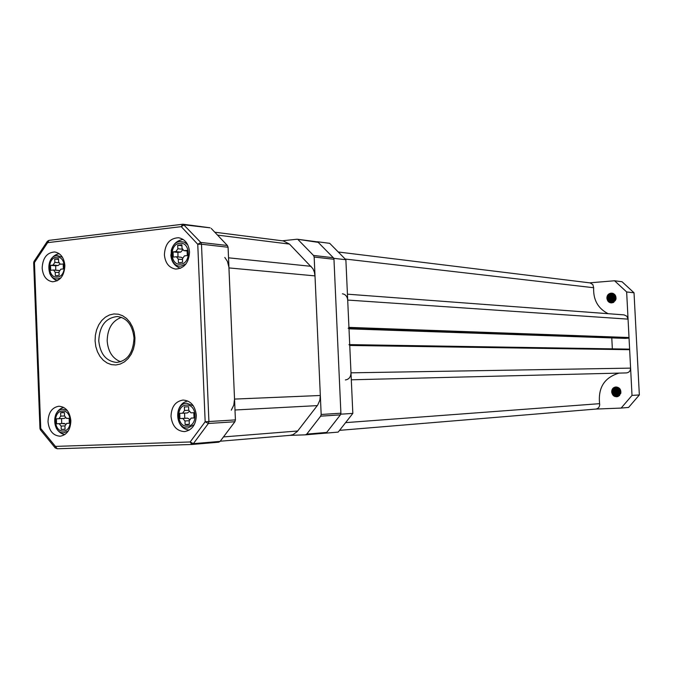 <?xml version="1.0" encoding="UTF-8"?>
<svg xmlns="http://www.w3.org/2000/svg" width="673" height="673" viewBox="0 0 673 673"><rect width="100%" height="100%" fill="white"/><g stroke="black" fill="none" stroke-linecap="round" stroke-linejoin="round"><path stroke-width="1.01" d="M338.25 251.996L590.053 282.887L592.846 284.578L593.67 287.733C593.132 299.779 597.944 308.436 608.114 313.694M619.076 373.103C604.438 377.469 597.944 387.665 599.601 403.674L599.693 404.389C599.593 407.056 598.314 408.62 595.857 409.066L595.689 409.083M629.078 349.127L349.716 344.618L629.078 349.127L629.642 349.699L630.601 368.123C630.466 370.958 629.07 372.564 626.403 372.918L351.306 379.799M629.642 349.699L349.75 345.459L350.995 372.834L630.601 368.123M347.428 294.177L624.107 314.888L626.841 316.217L628.06 319.137L347.697 300.065L348.934 327.381L629.011 337.526L628.464 338.174L625.192 338.376M628.06 319.137L629.011 337.526M611.782 337.913L612.346 348.858M345.342 379.951C348.925 379.421 350.81 377.057 350.995 372.834M349.75 345.459L348.993 344.61M348.202 328.34L348.934 327.381M347.697 300.065C347.276 296.414 345.51 294.32 342.397 293.798M352.829 413.407L338.183 432.1L326.161 433.118L340.942 414.173L352.829 413.407L345.872 259.719L333.926 258.348L317.622 241.758L317.017 241.817M317.622 241.758L329.711 243.34L345.872 259.719M340.942 414.173L333.926 258.348M325.396 433.143L326.161 433.118M612.152 293.167L611.589 293.268C606.373 296.221 606.213 299.233 611.118 302.286L611.782 302.295C616.83 299.367 616.838 296.347 611.816 293.218L611.042 293.209C608.426 293.68 607.038 295.296 606.878 298.055C606.996 295.296 608.333 293.672 610.907 293.192C614.634 293.31 616.308 295.371 615.93 299.367L613.355 302.505C609.645 303.464 607.492 301.984 606.878 298.055M611.833 293.327L611.454 293.251C606.23 296.204 606.07 299.216 610.975 302.278L611.648 302.278C616.695 299.35 616.704 296.33 611.681 293.209L610.907 293.192M611.387 302.303L612.329 302.345L615.425 300.495M613.381 293.521L612.228 293.268L613.919 294.067M612.287 293.319L612.136 293.327C607.029 296.053 606.76 299.039 611.32 302.295L614.483 301.378L616.073 298.375M611.934 302.354L613.869 302.185M612.91 293.344L612.556 293.369C607.66 296.027 607.34 298.989 611.597 302.286L611.799 302.345M611.664 302.303L613.894 301.883M612.22 293.302L612.001 293.31C606.869 296.086 606.617 299.073 611.252 302.286M612.472 302.404L613.465 302.438M612.203 302.354L613.532 302.404M612.489 293.378C607.509 296.002 607.189 298.972 611.53 302.286M612.405 293.764L612.825 293.504C608.266 296.112 607.955 299.031 611.875 302.253M612.75 293.47C608.114 296.086 607.803 299.022 611.807 302.261M613.078 293.613C608.88 296.204 608.577 299.064 612.152 302.202M613.01 293.579C608.729 296.179 608.417 299.056 612.085 302.219M613.339 293.756C609.494 296.297 609.2 299.098 612.43 302.135M613.271 293.714C609.343 296.271 609.04 299.09 612.363 302.152M613.591 293.916C610.117 296.406 609.822 299.115 612.716 302.042M613.524 293.874C609.957 296.381 609.662 299.106 612.649 302.068M612.817 295.237L613.869 294.118C610.731 296.515 610.445 299.123 613.002 301.925M613.776 294.051C610.571 296.482 610.293 299.123 612.926 301.958M614.087 294.311C611.345 296.633 611.076 299.123 613.288 301.773M614.028 294.252C611.193 296.6 610.916 299.123 613.212 301.815M614.331 294.555C611.959 296.751 611.707 299.106 613.574 301.597M614.272 294.488C611.807 296.726 611.547 299.106 613.507 301.647M614.575 294.833C612.573 296.886 612.337 299.073 613.869 301.378M614.516 294.757C612.422 296.852 612.178 299.081 613.793 301.437M614.811 295.161L613.414 298.038L614.171 301.117M614.752 295.077L613.28 298.03L614.096 301.184M615.038 295.548L614.474 300.789M614.979 295.447L613.818 298.072L614.399 300.881M614.802 300.343L615.231 295.977M615.198 295.901L614.701 300.486M616.081 387C610.983 390.491 611.168 393.52 616.619 396.077L616.704 396.069C621.886 392.746 621.608 389.717 615.879 386.992M615.854 387.11L616.005 387C610.848 390.458 611.008 393.486 616.485 396.086L616.561 396.077C621.751 392.754 621.473 389.726 615.745 387L615.745 387C619.48 387.244 621.162 389.364 620.784 393.36L618.201 396.414C614.474 397.263 612.312 395.707 611.698 391.745C611.816 388.986 613.162 387.404 615.736 387M616.973 396.044L620.792 393.31M616.35 387.017C611.589 390.466 611.774 393.478 616.905 396.044L619.724 394.807L620.935 392.073M617.511 396.01L619.488 395.488M617.107 396.044L619.682 395.287M618.05 395.976L619.051 395.85M617.78 395.968L619.152 395.791M616.283 387.009C611.437 390.475 611.622 393.486 616.838 396.052M616.619 387.051C612.194 390.433 612.38 393.411 617.166 395.993M616.552 387.042C612.043 390.441 612.228 393.427 617.099 396.01M616.897 387.11C612.809 390.407 612.985 393.352 617.435 395.926L617.646 395.976M616.468 387.471L616.855 387.118C612.657 390.416 612.834 393.369 617.368 395.943M617.166 387.177C613.423 390.39 613.599 393.276 617.696 395.833M617.099 387.16C613.271 390.399 613.448 393.293 617.637 395.859M617.444 387.269C614.037 390.382 614.213 393.2 617.965 395.724M617.377 387.244C613.885 390.382 614.054 393.225 617.898 395.758M617.721 387.387C614.659 390.382 614.828 393.116 618.226 395.589M617.654 387.354C614.499 390.382 614.668 393.141 618.159 395.623M617.999 387.53C615.273 390.39 615.442 393.024 618.479 395.43M617.923 387.488C615.122 390.39 615.282 393.049 618.42 395.472M618.277 387.69C615.896 390.407 616.056 392.931 618.739 395.253M618.201 387.648C615.745 390.407 615.896 392.956 618.672 395.295M618.554 387.884C616.518 390.441 616.67 392.822 618.992 395.034M618.487 387.833C616.367 390.433 616.51 392.847 618.924 395.093M618.832 388.119C617.149 390.483 617.284 392.704 619.244 394.782M618.765 388.052C616.99 390.466 617.124 392.729 619.177 394.849M619.118 388.388L618.184 391.526L619.488 394.487M619.042 388.321C617.612 390.525 617.738 392.603 619.429 394.563M619.404 388.725L618.714 391.501L619.732 394.134M619.328 388.632L618.58 391.509L619.673 394.227M619.993 393.655L619.665 389.103M619.623 389.028L619.917 393.814M595.773 409.075L621.137 408.074L632.014 395.413L626.647 291.947L614.558 280.767L589.649 282.837M615.803 387C613.221 387.438 611.85 389.019 611.698 391.745M614.558 280.767L622.062 281.751L634.025 292.797L626.647 291.947M632.014 395.413L639.35 394.942L634.025 292.797M639.35 394.942L628.582 407.443L621.137 408.074M613.608 297.121L613.406 298.989M614.449 294.681L613.885 295.363M613.078 297.045L612.876 298.963M614.163 294.379L613.347 295.296M612.548 296.961L612.337 298.93M612.018 296.877L611.799 298.905M613.44 293.975L612.279 295.169M611.488 296.801L611.261 298.871M612.901 293.916L611.749 295.111M610.958 296.717L610.722 298.846M612.363 293.857L611.21 295.043M610.419 296.642L610.184 298.812M611.286 293.731L610.133 294.917M609.351 296.482L609.107 298.753M609.519 300.385L610.344 301.706M610.832 302.194L611.875 302.884M607.736 296.246L607.475 298.652M607.896 300.251L610.31 302.766M607.197 296.17L608.072 301.386M614.685 294.984L614.003 295.969M613.54 300.158L614.003 301.268M614.415 294.639L613.473 295.91M613.01 300.116L613.667 301.538M614.129 294.345L612.943 295.842M612.472 300.074L613.322 301.756M613.776 294.126L612.405 295.775M611.942 300.032L612.876 301.832M613.246 294.067L611.875 295.708M611.404 299.99L612.337 301.782M612.708 294.008L611.336 295.64M610.865 299.948L611.799 301.731M612.169 293.95L610.806 295.573M610.327 299.897L611.261 301.681M612.295 293.436L611.866 293.706M611.631 293.882L610.268 295.506M609.788 299.855L610.722 301.639M611.757 293.378L611.328 293.647M611.092 293.823L609.73 295.439M609.25 299.813L610.184 301.588M610.748 302.169L611.824 302.892M608.703 299.771L609.645 301.538M610.201 302.118L611.437 302.909M608.165 299.729L609.099 301.487M609.275 301.697L610.949 302.884M607.618 299.687L610.184 302.732M618.992 388.262L618.672 388.859M618.176 391.063L618.235 391.98M618.672 387.976L618.142 388.876M617.646 391.038L617.705 392.065M618.344 387.732L617.612 388.901M617.107 391.013L617.183 392.14M618.007 387.53L617.082 388.918M616.577 391.005L616.653 392.216M617.511 387.522L616.552 388.944M616.039 390.988L616.123 392.292M616.973 387.547L616.014 388.96M615.509 390.979L615.593 392.359M614.971 390.971L615.063 392.426M613.894 390.963L613.995 392.552M614.71 394.361L615.778 395.598M616.468 396.086L617.679 396.59M612.817 390.963L612.926 392.679M613.641 394.445L614.701 395.665M614.886 395.817L616.922 396.734M612.279 390.954L612.388 392.738M613.103 394.479L616.342 396.759M611.74 390.963L612.354 394.159L614.567 396.372M618.95 388.228L618.361 389.516M618.588 393.453L619.345 394.672M618.63 387.942L617.831 389.532M618.058 393.495L619.051 394.975M618.302 387.707L617.301 389.549M617.528 393.537L618.748 395.236M616.998 393.579L618.268 395.32M617.326 387.648L616.232 389.583M616.468 393.621L617.73 395.354M616.796 387.673L615.702 389.6M615.938 393.663L617.2 395.388M616.258 387.698L615.164 389.625M615.4 393.705L616.661 395.43M615.728 387.715L614.634 389.642M614.87 393.747L616.132 395.463M616.805 395.976L617.957 396.506M615.189 387.741L614.096 389.659M614.331 393.789L615.593 395.497M616.392 396.086L617.637 396.607M613.801 393.831L615.055 395.539M615.728 396.044L617.284 396.683M613.263 393.873L614.516 395.573M614.735 395.758L616.863 396.742M612.724 393.924L616.232 396.759M611.749 392.653L613.742 395.892M209.648 227.785L184.284 224.849L181.247 226.658L182.576 224.252L183.191 224.26L182.576 224.252M228.08 247.252L201.488 244.223L197.753 244.282L200.79 242.44L227.381 245.502L228.08 247.252L235.415 419.902L234.877 421.752L220.113 441.395L218.759 442.195L192.074 444.458M234.877 421.752L208.369 423.477L205.164 421.769L235.415 419.902M191.788 444.474L57.255 448.756L55.245 447.94L55.422 446.392L57.213 448.756L191.898 444.474L190.165 441.968L193.361 443.65L220.113 441.395M40.38 429.769L39.951 428.491L40.742 428.465L40.582 430.022L55.051 447.713M47.16 241.582L34.138 261.233L34.449 262.546L33.675 262.773L39.951 428.482M182.274 224.319L49.079 240.354L47.632 242.65L47.303 241.355L48.927 240.37M196.323 415.275C195.153 405.752 190.728 400.671 183.048 400.056C175.392 401.335 171.379 406.778 171.018 416.377C172.204 426.059 176.738 431.132 184.604 431.603C192.074 430.165 195.978 424.73 196.323 415.275M189.534 252.013C188.709 243.853 185.058 239.092 178.589 237.737C169.806 238.158 165.07 243.828 164.389 254.756C165.238 263.067 168.99 267.837 175.645 269.074C184.251 268.477 188.886 262.79 189.534 252.013M64.869 265.616C64.086 257.675 60.688 253.124 54.681 251.963C46.908 252.535 42.736 257.91 42.163 268.09C42.954 276.149 46.429 280.708 52.57 281.777C60.208 281.078 64.314 275.686 64.869 265.616M70.858 420.734C69.807 411.674 65.811 406.837 58.871 406.24C51.972 407.451 48.347 412.608 48.01 421.727C49.07 430.897 53.142 435.734 60.217 436.213C66.989 434.901 70.53 429.736 70.858 420.734M121.451 317.336C112.181 320.836 107.428 328.71 107.184 340.967C108.092 351.668 112.584 358.6 120.677 361.771M211.145 228.357L227.381 245.502M316.823 241.843L318.211 242.356L333.328 257.734L333.968 259.29L340.9 413.222L340.395 414.871L326.699 432.428L325.438 433.143L305.559 434.825M318.211 242.356L297.155 239.218L282.248 240.799M333.968 259.29L314.165 257.036L313.509 255.446L333.328 257.734M340.395 414.871L320.668 416.158L321.172 414.467L340.9 413.222M289.853 435.372L305.399 434.842L306.753 434.11L326.699 432.428M320.668 416.158L306.753 434.11M314.165 257.036L321.172 414.467M298.173 239.739L313.509 255.446M224.807 257.439L227.424 261.376L228.896 267.055L234.532 399.081L233.817 405.045L231.285 410.185M214.788 232.21L283.383 240.942L289.491 244.089L312.852 268.611L314.367 272.052L314.998 275.888L320.331 395.488L319.868 400.183L317.715 405.028L297.273 431.528L293.117 434.607L290.097 435.347L220.248 441.219M182.526 257.944L180.944 257.254M177.975 256.926L177.924 252.392L180.734 252.089L182.652 249.986M177.706 245.233L181.887 244.762L182.038 248.287L183.88 250.659L187.086 250.348L187.304 255.563L184.452 255.875L182.467 258.701L182.61 262.234L179.371 262.84L178.429 262.672L178.286 259.147L176.435 256.775L173.272 257.078L173.054 251.887L175.872 251.584L177.857 248.749L177.706 245.233L181.929 245.695M178.429 262.672L180.33 262.849M173.054 251.887L177.924 252.392M59.232 270.563L53.773 270.058M55.758 270.184L55.691 265.776L58.231 265.499L59.804 264.102M54.723 259.055L58.501 258.625L58.627 261.982L60.334 264.253L63.186 263.967L63.38 268.922L60.806 269.2L59.005 271.884L59.14 275.232L56.372 275.812L55.354 275.636L55.228 272.287L53.512 270.008L50.702 270.294L50.517 265.355L53.058 265.078L54.85 262.403L54.723 259.055L58.526 259.383M55.354 275.636L57.39 275.779M50.517 265.355L55.691 265.776M189.458 419.363L187.599 418.169L184.772 418.286L184.553 413.104M182.576 413.214L187.405 412.953L189.105 411.657M179.918 418.572L179.708 413.34L182.56 413.214L184.537 410.505L184.385 406.955L188.591 406.753L188.743 410.311L190.964 412.843L193.824 412.709L194.043 417.967L191.149 418.093L189.18 420.81L189.323 424.36L187.38 424.823L185.117 424.528L184.966 420.978L182.762 418.446L179.918 418.572L184.772 418.286M185.117 424.528L189.323 424.259M184.385 406.955L188.6 406.761M65.575 423.965L61.739 423.51L61.546 418.581M64.12 418.446L58.963 418.715L60.747 416.141L60.62 412.776L62.505 412.322L64.423 412.599L64.549 415.973L66.551 418.379L69.134 418.261L69.327 423.258L66.72 423.376L64.936 425.942L65.062 429.324L61.26 429.475L61.134 426.102L59.14 423.696L56.574 423.805L56.389 418.833L64.12 418.446L65.289 417.832M56.574 423.805L61.739 423.51M61.26 429.475L65.062 429.239M60.62 412.776L64.415 412.591M593.67 287.733L345.207 259.038M345.602 422.636L599.601 403.674M625.251 338.376L349.001 328.836L625.301 338.376M628.464 338.174L348.976 328.365M218.759 442.195L191.982 444.466L193.361 443.65L208.369 423.477L208.916 421.576L201.488 244.223L200.79 242.44L183.191 224.26L210.06 227.785M47.632 242.65L34.449 262.546L40.742 428.465L55.422 446.392L190.165 441.968L205.164 421.769L197.753 244.282L181.247 226.658L47.632 242.65M134.028 338.023C132.488 324.983 126.936 317.816 117.371 316.52C105.678 317.807 99.478 325.909 98.754 340.832C100.201 354.032 106.141 361.241 116.572 362.444C127.382 361.022 133.204 352.896 134.028 338.056M134.953 337.913L134.676 343.676L133.397 349.22L131.185 354.267L128.148 358.549L124.455 361.864L120.29 364.043L115.874 364.976L111.415 364.623L107.15 363.016L103.28 360.24L99.999 356.438L97.467 351.794L95.802 346.545L95.095 340.95L95.364 335.28L96.601 329.82L98.754 324.823L101.716 320.55L105.341 317.21L109.447 314.972L113.846 313.946L118.313 314.198L122.612 315.73L126.549 318.455L129.897 322.241L132.497 326.918L134.213 332.226L134.953 337.913M320.331 395.488L234.532 399.081M314.998 275.888L228.955 267.921M311.086 266.323L228.526 257.818M289.491 244.089L217.539 235.113M297.702 430.998L223.47 436.928M317.277 405.617L234.995 409.992M179.725 243.298C168.973 244.013 169.865 265.768 180.591 264.161C191.418 263.538 190.501 241.557 179.725 243.298M186.017 263.9L181.146 266.054C168.528 267.938 167.476 242.356 180.128 241.498L184.301 242.154L187.809 244.922M178.286 259.147L182.501 259.559M184.242 250.659L187.245 250.979M177.857 248.749L182.215 249.22M175.872 251.584L180.734 252.089M56.549 257.221C46.832 257.852 47.623 278.538 57.306 277.057C67.09 276.519 66.282 255.622 56.549 257.221M60.991 277.789L57.886 278.849C46.487 280.582 45.562 256.253 56.995 255.504L62.446 257.246M55.228 272.287L59.031 272.565M54.85 262.403L58.744 262.722M53.058 265.078L58.231 265.499M186.421 405.138C175.594 405.154 176.494 427.077 187.287 426.16C198.19 426.253 197.265 404.094 186.421 405.138M194.295 424.655L187.843 427.994C175.14 429.063 174.088 403.287 186.825 403.253L193.361 405.861M182.762 418.446L187.599 418.169M184.966 420.978L189.172 420.726M184.537 410.505L188.743 410.286M62.454 411.052C52.679 411.043 53.47 431.881 63.22 431.031C73.063 431.141 72.247 410.084 62.454 411.052M68.217 431.04L63.8 432.773C52.334 433.765 51.4 409.26 62.9 409.26L67.292 410.513M59.14 423.696L64.297 423.401M61.134 426.102L64.928 425.874M66.745 423.367L69.336 423.224L66.72 423.376M60.747 416.141L64.549 415.956M595.857 409.066L339.554 430.35M33.986 261.469L33.675 262.706M49.079 240.354L182.459 224.269M317.21 241.843L297.155 239.218M325.438 433.143L305.483 434.834M176.435 256.775L181.289 257.254M183.88 250.659L187.254 251.021M183.224 239.479L182.77 239.512M180.507 268.308C174.559 266.18 171.329 261.688 170.807 254.815M171.186 250.768C172.86 244.442 176.629 240.707 182.492 239.546M53.512 270.008L58.686 270.411M57.255 280.792C53.672 279.48 51.123 276.906 49.617 273.061M50.534 260.115C52.57 256.556 55.447 254.402 59.182 253.671M182.56 413.214L187.405 412.953M189.323 430.081C174.761 429.122 173.508 403.607 187.885 401.032M64.768 434.623C60.957 433.782 58.071 431.502 56.12 427.767M55.556 415.081C57.163 411.153 59.821 408.57 63.54 407.325"/></g></svg>

